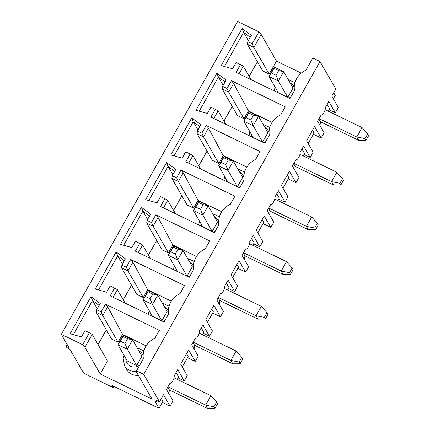 <?xml version="1.0" encoding="UTF-8"?>
<svg xmlns="http://www.w3.org/2000/svg" width="430" height="430" viewBox="0 0 430 430"><rect width="100%" height="100%" fill="white"/><g stroke="black" fill="none" stroke-linecap="round" stroke-linejoin="round"><path stroke-width="0.64" d="M220.445 293.695L220.671 293.803A4.117 1.236 115.9 0 1 220.488 293.62L216.854 300.07L223.412 311.492L220.439 316.77L213.877 305.348L205.879 319.544L212.441 330.96L209.464 336.244L202.906 324.822L199.273 331.272A4.117 1.236 115.9 0 1 198.214 335.701A4.117 1.236 115.9 0 1 195.489 338.496A4.117 1.236 115.9 0 1 195.306 338.313L191.667 344.763L198.23 356.185L195.258 361.463L188.695 350.041L180.697 364.237L187.26 375.653L184.282 380.932L177.724 369.515L174.085 375.965A4.117 1.236 115.9 0 1 173.032 380.394A4.117 1.236 115.9 0 1 170.307 383.184A4.117 1.236 115.9 0 1 170.124 383.001L166.485 389.456L173.048 400.873L170.07 406.151L163.513 394.735L159.514 401.83L155.982 400.115L156.713 401.383L155.079 401.502L158.976 408.28L111.891 385.42L113.106 387.537L87.215 374.965A4.117 0.785 -150.6 0 1 82.952 371.982L70.074 349.568L66.768 347.504L66.161 346.446L69.101 347.875L61.329 334.341L82.657 344.693L89.376 332.766L84.979 330.632L81.437 336.916L70.085 333.744L90.977 296.668L100.26 303.51L96.718 309.793L101.114 311.933L105.49 304.166L159.358 330.315L154.859 338.292A19.366 18.098 -29.9 0 0 143.142 356.126A19.366 18.098 -29.9 0 0 143.362 358.706L136.52 370.843L143.722 374.342L159.514 401.83M220.671 293.803A4.117 1.236 115.9 0 0 223.396 291.008A4.117 1.236 115.9 0 0 224.455 286.584L228.088 280.129L234.651 291.551L237.623 286.272L231.06 274.851L239.058 260.661L245.621 272.077L248.594 266.799L242.036 255.382L245.67 248.927A4.117 1.236 115.9 0 0 245.858 249.11A4.117 1.236 115.9 0 0 248.578 246.32A4.117 1.236 115.9 0 0 249.636 241.891L253.27 235.441L259.833 246.858L262.805 241.579L256.248 230.157L264.24 215.968L270.803 227.384L273.776 222.106L267.218 210.689L270.852 204.234A4.117 1.236 115.9 0 0 271.04 204.417A4.117 1.236 115.9 0 0 273.76 201.627A4.117 1.236 115.9 0 0 274.818 197.198L278.452 190.748L285.015 202.165L287.987 196.886L281.43 185.47L289.428 171.274L295.985 182.696L298.958 177.418L292.4 165.996L296.034 159.546A4.117 1.236 115.9 0 0 296.222 159.729A4.117 1.236 115.9 0 0 298.941 156.934A4.117 1.236 115.9 0 0 300 152.505L303.634 146.055L310.197 157.477L313.169 152.193L306.612 140.777L314.61 126.581L321.167 138.003L324.145 132.725L317.582 121.303L321.215 114.853A4.117 1.236 115.9 0 0 321.404 115.036A4.117 1.236 115.9 0 0 324.123 112.241A4.117 1.236 115.9 0 0 325.182 107.817L328.821 101.362L335.379 112.784L338.351 107.505L331.793 96.083L335.792 88.989L320.001 61.495L143.722 374.342M148.065 291.75L148.371 290.583L143.082 299.968L152.44 316.249L161.852 320.823L167.141 311.438L157.788 295.152L152.774 294.034L148.065 291.75L145.421 296.437L150.129 298.726L152.5 304.537L143.082 299.968L145.421 296.437M152.774 294.034L150.129 298.726M148.371 290.583L157.788 295.152L152.5 304.537L161.852 320.823M187.48 357.685L195.258 361.463M186.593 353.772L188.157 356.491L182.261 366.951M329.16 109.763L335.379 112.784M313.395 134.23L321.167 138.003M303.978 154.456L310.197 157.477M288.213 178.918L295.985 182.696M278.796 199.149L285.015 202.165M263.026 223.611L270.803 227.384M253.609 243.837L259.833 246.858M237.844 268.304L245.621 272.077M228.427 288.53L234.651 291.551M212.662 312.997L220.439 316.77M203.245 333.223L209.464 336.244M178.063 377.916L184.282 380.932M162.298 402.378L170.07 406.151M113.783 386.339L113.106 387.537M168.367 314.325A20.575 19.232 150.1 0 1 168.345 313.631L168.323 311.433A19.366 18.098 -29.9 0 0 168.544 314.013L164.05 321.989L110.182 295.84L114.557 288.073L110.161 285.939L106.618 292.223L95.272 289.051L116.159 251.98L125.442 258.822L121.9 265.106L126.296 267.24L130.672 259.478L184.54 285.622L180.046 293.599A19.366 18.098 -29.9 0 0 168.323 311.433M250.276 37.276L243.627 32.374L242.074 28.52L221.181 65.591L232.533 68.762L236.07 62.484L240.472 64.618L236.097 72.38L289.96 98.529L294.453 90.553A19.366 18.098 -29.9 0 1 294.233 87.978A19.366 18.098 -29.9 0 1 305.956 70.138L312.798 58.002L320.001 61.495M242.074 28.52L251.351 35.362L247.814 41.645L252.211 43.779L258.93 31.852L261.182 34.47L253.883 47.434L247.406 44.29L247.814 41.645M61.329 334.341L237.607 21.5L258.93 31.852M193.726 269.32L189.232 277.296L135.364 251.147L139.739 243.385L135.343 241.251L131.8 247.529L120.454 244.358L141.341 207.287L150.624 214.129L147.081 220.413L151.478 222.547L155.853 214.785L209.722 240.934L205.228 248.905A19.366 18.098 -29.9 0 0 193.505 266.745A19.366 18.098 -29.9 0 0 193.726 269.32M218.908 224.632L214.414 232.603L160.546 206.454L164.921 198.692L160.524 196.558L156.982 202.842L145.636 199.671L166.523 162.594L175.805 169.436L172.263 175.72L176.666 177.853L181.035 170.092L234.904 196.241L230.41 204.218A19.366 18.098 -29.9 0 0 218.687 222.052A19.366 18.098 -29.9 0 0 218.908 224.632M244.089 179.939L239.596 187.915L185.733 161.766L190.103 153.999L185.706 151.865L182.164 158.149L170.817 154.977L191.71 117.901L200.987 124.743L197.445 131.026L201.847 133.166L206.223 125.399L260.085 151.548L255.592 159.525A19.366 18.098 -29.9 0 0 243.869 177.359A19.366 18.098 -29.9 0 0 244.089 179.939M269.271 135.246L264.778 143.222L210.915 117.073L215.29 109.306L210.888 107.172L207.351 113.456L195.999 110.284L216.892 73.213L226.169 80.055L222.632 86.339L227.029 88.472L231.404 80.711L285.267 106.855L280.774 114.831A19.366 18.098 -29.9 0 0 269.051 132.666A19.366 18.098 -29.9 0 0 269.271 135.246M171.317 301.167L147.689 289.702L143.276 297.538L136.799 294.394L121.496 267.75L121.9 265.106M131.505 285.171L123.238 299.839M125.103 303.08L117.395 289.659L113.111 297.259M114.557 288.073L117.395 289.659M124.361 260.731L117.718 255.834L116.159 251.98M122.464 264.101L117.718 255.834L98.492 289.954M143.276 297.538L127.968 270.889L121.496 267.75M147.689 289.702L132.886 262.166L127.968 270.889L126.296 267.24M130.672 259.478L132.886 262.166M67.209 344.581L66.161 346.446M211.775 309.079L213.339 311.798L207.443 322.263M122.883 336.437L123.19 335.276L132.601 339.845L127.592 338.722L122.883 336.437L120.239 341.13L124.947 343.414L127.318 349.23L117.901 344.656L120.239 341.13M127.592 338.722L124.947 343.414M241.789 357.373L239.144 362.065L240.117 363.758L242.762 359.066L241.789 357.373L236.156 351.041L199.23 333.116M240.117 363.758L232.813 363.807L230.867 360.426L239.144 362.065M236.156 351.041L230.867 360.426L193.161 342.119M202.433 334.669L203.788 332.266L201.224 327.805M192.963 342.468L194.553 345.236L232.813 363.807M253.506 115.267L248.798 112.982L246.153 117.669L250.862 119.959L253.227 125.77L243.81 121.201L253.168 137.482L262.585 142.056L253.227 125.77L258.516 116.385L253.506 115.267L250.862 119.959M194.57 345.242L194.097 348.993M136.67 365.516L141.959 356.131L132.601 339.845L127.318 349.23L136.67 365.516L127.253 360.942L117.901 344.656L123.19 335.276M161.411 398.465L162.975 401.179L158.976 408.28M92.208 334.352L84.909 347.311L100.212 373.96L107.516 360.996L92.208 334.352L89.376 332.766M146.135 345.86L122.507 334.389L118.094 342.226L111.617 339.087L96.309 312.443L96.718 309.793M106.323 329.864L98.056 344.532M136.52 370.843L136.697 372.455L152.005 399.099L100.212 373.96M136.557 371.171A12.346 11.54 150.1 0 1 129.263 370.149A12.346 11.54 150.1 0 1 124.512 365.742L126.818 369.762A12.346 11.54 -29.9 0 0 138.309 375.266M99.18 305.424L92.536 300.522L90.977 296.668M118.094 342.226L102.786 315.582L96.309 312.443M122.507 334.389L107.704 306.859L102.786 315.582L101.114 311.933M82.657 344.693L84.909 347.311M169.388 389.935L168.915 393.681M216.607 402.066L213.963 406.758L214.935 408.446L217.575 403.754L216.607 402.066L210.974 395.734L205.685 405.119L167.979 386.812M210.974 395.734L174.042 377.803M177.246 379.362L178.606 376.954L176.042 372.498M97.282 308.788L92.536 300.522L73.31 334.642M167.781 387.161L169.372 389.929L207.631 408.5L205.685 405.119L213.963 406.758M143.185 359.012A20.575 19.232 150.1 0 1 143.163 358.319L143.142 356.126M157.117 400.669L156.713 401.383M105.49 304.166L107.704 306.859M214.935 408.446L207.631 408.5M290.481 274.372L283.177 274.426L281.231 271.04L289.508 272.679L290.481 274.372L293.126 269.68L292.153 267.987L286.52 261.655L281.231 271.04L243.525 252.738M286.52 261.655L249.594 243.729M244.933 255.861L244.466 259.607M203.143 204.648L198.434 202.363L198.735 201.197L193.446 210.582L202.804 226.868L212.221 231.437L202.863 215.156L193.446 210.582L195.79 207.056L200.498 209.34L202.863 215.156L208.152 205.771L203.143 204.648L200.498 209.34M198.735 201.197L208.152 205.771L217.505 222.052L212.221 231.437M228.325 159.955L223.616 157.67L223.917 156.509L218.628 165.889L227.986 182.175L237.403 186.749L228.045 170.463L218.628 165.889L220.972 162.363L225.68 164.647L228.045 170.463L233.334 161.078L228.325 159.955L225.68 164.647M262.139 219.698L263.703 222.412L257.806 232.877M367.698 133.913L365.054 138.605L366.027 140.298L368.671 135.606L367.698 133.913L362.071 127.581L356.782 136.966L319.071 118.658M362.071 127.581L325.139 109.655M318.877 119.008L320.463 121.776L358.722 140.352L356.782 136.966L365.054 138.605M301.242 73.132L276.49 61.114L269.185 74.078L253.883 47.434L252.211 43.779M269.185 74.078L262.714 70.934L247.406 44.29M294.281 90.864A20.575 19.232 150.1 0 1 294.26 90.171L294.233 87.978M227.615 289.976L228.97 287.573L226.406 283.112M293.695 163.701L295.281 166.469L333.54 185.04L331.6 181.659L293.889 163.352M336.883 172.274L331.6 181.659L339.872 183.298L340.845 184.991L343.489 180.299L342.517 178.606L336.883 172.274L299.957 154.349M225.094 81.963L218.445 77.067L199.219 111.187M223.197 85.333L218.445 77.067L216.892 73.213M232.232 106.403L223.971 121.072M272.045 122.399L248.422 110.935L244.003 118.771L237.532 115.627L222.224 88.983L222.632 86.339M173.553 245.89L182.97 250.459L177.681 259.844L168.264 255.275L177.622 271.561L187.034 276.13L177.681 259.844L175.316 254.033L177.955 249.341L173.247 247.056L173.553 245.89L168.264 255.275L170.608 251.749L175.316 254.033M187.034 276.13L192.323 266.745L182.97 250.459L177.955 249.341M246.863 167.093L223.24 155.622L218.822 163.459L203.514 136.815L197.042 133.676L197.445 131.026M218.822 163.459L212.35 160.32L197.042 133.676M223.24 155.622L208.432 128.092L203.514 136.815L201.847 133.166M277.979 200.595L279.333 198.187L276.769 193.731M340.845 184.991L333.54 185.04M164.921 198.692L167.759 200.278L163.475 207.878M155.853 214.785L158.068 217.472L153.15 226.201L146.678 223.057L147.081 220.413M196.499 256.479L172.871 245.009L168.458 252.845L153.15 226.201L151.478 222.547M248.798 112.982L249.099 111.816L258.516 116.385L267.874 132.671L262.585 142.056M249.099 111.816L243.81 121.201L246.153 117.669M278.35 92.794L287.767 97.363L278.409 81.076L268.997 76.508L278.35 92.794M274.281 67.123L268.997 76.508L271.335 72.982L276.044 75.266L278.409 81.076L283.698 71.692L278.688 70.574L273.98 68.289L274.281 67.123L283.698 71.692L293.056 87.978L287.767 97.363M139.739 243.385L142.577 244.966L138.293 252.566M199.912 126.656L193.263 121.755L191.71 117.901M328.343 111.209L329.697 108.806L327.139 104.345M320.484 121.787L320.011 125.533M147.651 219.407L142.9 211.141L123.673 245.261M156.687 240.483L148.425 255.146M198.015 130.021L193.263 121.755L174.037 155.875M207.05 151.097L198.789 165.765M181.035 170.092L183.25 172.779L178.332 181.508L176.666 177.853M221.681 211.786L198.058 200.315L193.64 208.152L178.332 181.508L171.86 178.364L172.263 175.72M198.058 200.315L183.25 172.779M266.971 312.68L264.326 317.372L265.299 319.065L267.944 314.373L266.971 312.68L261.338 306.348L256.049 315.733L218.343 297.426M261.338 306.348L224.412 288.423M218.144 297.775L219.735 300.543L257.995 319.119L256.049 315.733L264.326 317.372M206.223 125.399L208.432 128.092M243.917 180.245A20.575 19.232 150.1 0 1 243.896 179.552L243.869 177.359M268.707 208.045L306.418 226.352L311.702 216.967L317.335 223.299L318.308 224.987L315.663 229.679L308.358 229.733L306.418 226.352L314.69 227.991L315.663 229.679M150.285 258.392L142.577 244.966M168.458 252.845L161.986 249.701L146.678 223.057M248.379 40.64L243.627 32.374L224.401 66.494M312.508 130.311L314.067 133.031L308.17 143.496M303.161 155.902L304.515 153.499L301.957 149.038M287.326 175.005L288.885 177.724L282.988 188.184M295.302 166.475L294.829 170.226M257.414 61.716L249.153 76.379M219.751 300.554L219.278 304.3M193.548 269.631A20.575 19.232 150.1 0 1 193.527 268.938L193.505 266.745M193.64 208.152L187.168 205.008L171.86 178.364M181.869 195.79L173.607 210.453M292.153 267.987L289.508 272.679M236.957 264.385L238.521 267.105L232.625 277.57M190.103 153.999L192.941 155.585L188.657 163.185M269.099 135.557A20.575 19.232 150.1 0 1 269.078 134.864L269.051 132.666M248.422 110.935L233.614 83.398L228.701 92.122L227.029 88.472M231.404 80.711L233.614 83.398M268.508 208.394L270.099 211.162L308.358 229.733M223.917 156.509L233.334 161.078L242.687 177.364L237.403 186.749M261.182 34.47L276.49 61.114M333.691 92.719L335.25 95.433L333.352 98.803M174.73 171.35L168.082 166.448L166.523 162.594M172.833 174.714L168.082 166.448L148.855 200.568M252.797 245.283L254.151 242.88L251.588 238.424M243.326 253.087L244.917 255.85L283.177 274.426M311.702 216.967L274.775 199.036M240.472 64.618L243.305 66.198L239.021 73.799M251.018 79.625L243.305 66.198M366.027 140.298L358.722 140.347M270.121 211.168L269.648 214.914M225.836 124.313L218.123 110.892L213.839 118.492M175.467 213.699L167.759 200.278M218.73 224.938A20.575 19.232 150.1 0 1 218.714 224.245L218.687 222.052M200.654 169.006L192.941 155.585M342.517 178.606L339.872 183.298M265.299 319.065L257.995 319.114M149.543 216.043L142.9 211.141L141.341 207.287M172.871 245.009L158.068 217.472M215.29 109.306L218.123 110.892M244.003 118.771L228.701 92.122L222.224 88.983M317.335 223.299L314.69 227.991M173.247 247.056L170.608 251.749M198.434 202.363L195.79 207.056M273.98 68.289L271.335 72.982M278.688 70.574L276.044 75.266M223.616 157.67L220.972 162.363M163.067 321.511A8.917 8.331 -29.9 0 0 164.937 320.409M168.323 311.385A8.917 8.331 -29.9 0 0 164.169 306.262M151.032 313.803A8.917 8.331 -29.9 0 0 151.134 315.717M125.85 358.496A8.917 8.331 -29.9 0 0 130.311 366.161A8.917 8.331 -29.9 0 0 139.755 365.102M143.142 356.078A8.917 8.331 -29.9 0 0 138.987 350.95M238.618 187.437A8.917 8.331 -29.9 0 0 240.483 186.335M243.869 177.31A8.917 8.331 -29.9 0 0 239.714 172.183M226.578 179.729A8.917 8.331 -29.9 0 0 226.68 181.643M213.436 232.13A8.917 8.331 -29.9 0 0 215.301 231.028M218.687 222.004A8.917 8.331 -29.9 0 0 214.532 216.876M201.396 224.422A8.917 8.331 -29.9 0 0 201.498 226.336M263.8 142.744A8.917 8.331 -29.9 0 0 265.665 141.642M269.051 132.617A8.917 8.331 -29.9 0 0 264.896 127.495M251.765 135.036A8.917 8.331 -29.9 0 0 251.862 136.95M188.254 276.823A8.917 8.331 -29.9 0 0 190.119 275.721M193.505 266.697A8.917 8.331 -29.9 0 0 189.35 261.569M176.214 269.115A8.917 8.331 -29.9 0 0 176.316 271.029M288.981 98.056A8.917 8.331 -29.9 0 0 290.847 96.954M294.233 87.93A8.917 8.331 -29.9 0 0 290.078 82.802M276.947 90.348A8.917 8.331 -29.9 0 0 277.044 92.262M148.243 314.314L149.205 310.621M162.336 303.075L169.049 306.16M124.512 365.742L123.168 358.185L124.017 355.309M137.154 347.768L143.867 350.848M223.793 180.24L224.75 176.542M237.887 169.001L244.595 172.081M198.606 224.933L199.568 221.235M212.7 213.689L219.413 216.774M248.975 135.547L249.932 131.854M263.069 124.308L269.782 127.393M173.424 269.626L174.386 265.928M187.518 258.382L194.231 261.467M274.157 90.859L275.114 87.161M288.25 79.614L294.964 82.7"/></g></svg>
